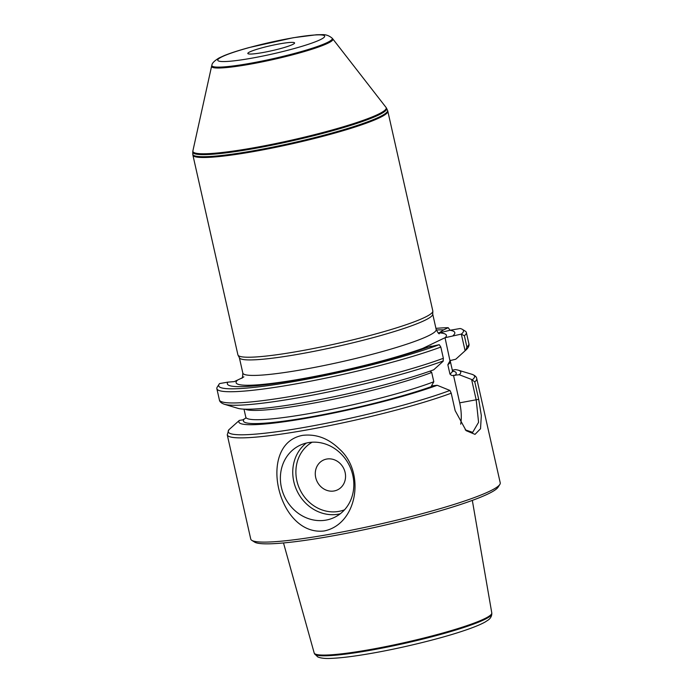 <?xml version="1.0" encoding="UTF-8"?>
<svg xmlns="http://www.w3.org/2000/svg" width="693" height="693" viewBox="0 0 693 693"><rect width="100%" height="100%" fill="white"/><g stroke="black" fill="none" stroke-linecap="round" stroke-linejoin="round"><path stroke-width="1.04" d="M261.763 52.737A23.978 2.59 167.3 0 1 247.817 53.482A23.978 2.59 167.3 0 1 280.648 43.685A23.978 2.59 167.3 0 1 294.594 42.94A23.978 2.59 167.3 0 1 261.763 52.737M453.135 335.525A116.58 12.578 -12.7 0 0 449.965 330.275L460.169 328.517A125.476 13.539 -12.7 0 1 462.439 329.392L465.28 331.167A127.876 13.799 -12.7 0 1 466.346 332.458L468.875 343.685C469.438 345.4 468.581 347.41 466.285 349.714A126.273 13.626 -12.7 0 1 465.809 350.13L465.116 350.745L461.304 334.113L445.027 337.716L422.99 348.276L439.267 344.681L440.826 347.063A127.876 13.799 -12.7 0 1 303.11 382.588A127.876 13.799 -12.7 0 1 216.857 388.686L219.386 399.913A127.876 13.799 -12.7 0 0 305.639 393.815A127.876 13.799 -12.7 0 0 443.355 358.29L440.826 347.063M461.304 334.113A125.476 13.539 -12.7 0 0 462.439 329.392M450.095 330.258L448.206 327.685L443.711 329.842A116.58 12.578 -12.7 0 0 436.321 329.998M448.206 327.685A125.476 13.539 -12.7 0 0 435.932 328.361M439.267 344.681A125.476 13.539 -12.7 0 1 297.678 380.881A125.476 13.539 -12.7 0 1 219.075 384.243A125.476 13.539 -12.7 0 1 219.586 383.567L227.91 382.129A116.58 12.578 -12.7 0 0 298.9 379.608A116.58 12.578 -12.7 0 0 431.098 346.093M461.382 334.173L464.379 335.767A127.876 13.799 -12.7 0 0 466.346 332.458M464.379 335.767L466.909 346.994L465.809 350.13M465.22 429.833L472.669 432.371L478.577 422.306L476.212 399.991L471.595 379.469L459.26 374.731L453.508 375.346C452.312 375.831 451.117 375.389 449.939 374.029L447.843 364.726L450.173 360.568L455.769 359.225L465.116 350.745M455.769 359.225A113.739 12.275 -12.7 0 0 455.803 359.191L466.285 349.714M471.595 379.469L474.774 381.895L478.707 399.324L481.332 415.618L480.518 428.759L475.017 434.364L466.112 430.656L455.145 410.62L451.221 393.191L449.948 390.462L437.222 385.299A113.739 12.275 -12.7 0 1 308.757 417.827A113.739 12.275 -12.7 0 1 239.31 420.426L242.888 419.811L245.781 418.087M459.26 374.731A113.739 12.275 -12.7 0 0 458.29 370.192A113.739 12.275 -12.7 0 0 455.327 369.612L452.304 370.14M239.31 420.426L228.82 429.816L227.252 434.814L250.745 539.059A127.876 13.799 -12.7 0 0 251.81 540.349A127.876 13.799 -12.7 0 0 325.121 535.091A127.876 13.799 -12.7 0 0 499.826 484.459A127.876 13.799 -12.7 0 0 500.233 482.83L476.741 378.595A127.876 13.799 -12.7 0 1 474.774 381.895M324.203 530.959C277.624 536.651 256.54 443.763 302.659 435.351C316.138 433.809 328.343 438.322 339.267 448.908C365.653 471.95 357.718 524.073 324.203 530.959M219.075 384.243L217.264 387.058A127.876 13.799 -12.7 0 0 216.857 388.686M219.386 399.913C219.612 401.706 221.258 403.153 224.315 404.253L237.846 408.316A113.739 12.275 -12.7 0 0 321.526 399.281A113.739 12.275 -12.7 0 0 433.731 369.793L443.087 361.313L443.355 358.29M429.955 371.153L431.652 372.254L433.809 381.756L431.47 385.914L437.222 385.299M449.965 360.758L445.027 337.716M251.81 540.349L254.652 542.125A125.476 13.539 -12.7 0 0 326.594 536.962A125.476 13.539 -12.7 0 0 498.016 487.283L499.826 484.459M308.376 442.636A39.96 35.949 64.4 0 1 351.42 470.46A39.96 35.949 64.4 0 1 334.381 517.42A39.96 35.949 64.4 0 1 284.693 496.933A39.96 35.949 64.4 0 1 299.835 445.356A39.96 35.949 64.4 0 1 308.376 442.636M326.819 459.035A16.467 14.813 64.4 0 1 344.949 480.795A16.467 14.813 64.4 0 1 319.482 485.195A16.467 14.813 64.4 0 1 326.819 459.035M460.698 424.168A27.971 11.842 80.2 0 0 459.702 402.841L453.508 375.346M227.91 382.129L234.277 381.618L241.97 377.962M242.524 377.642L243.867 376.853M443.711 329.842L438.938 332.978L449.965 330.275M387.777 111.097A99.896 10.776 167.3 0 1 387.811 111.192A99.896 10.776 167.3 0 1 292.723 143.668A99.896 10.776 167.3 0 1 192.897 155.119A99.896 10.776 167.3 0 1 192.879 155.015L192.775 154.227A99.827 10.767 167.3 0 0 292.541 142.888A99.827 10.767 167.3 0 0 387.534 110.334L387.777 111.097M387.811 111.192L432.813 310.914A99.896 10.776 167.3 0 1 432.848 311.235A99.896 10.776 167.3 0 1 337.734 343.39A99.896 10.776 167.3 0 1 238.011 355.137A99.896 10.776 167.3 0 1 237.907 354.842L192.897 155.119M432.848 311.235L432.718 314.293A99.099 10.69 167.3 0 1 338.366 346.205A99.099 10.69 167.3 0 1 239.449 357.857L238.011 355.137M332.761 38.877L385.975 107.346A99.09 10.69 167.3 0 1 386.053 107.45A99.09 10.69 167.3 0 1 291.909 140.064A99.09 10.69 167.3 0 1 192.879 150.987A99.09 10.69 167.3 0 1 192.897 150.857L211.608 66.181A62.179 6.705 167.3 0 1 211.625 66.095L211.902 65.22A61.712 6.661 167.3 0 0 273.544 58.584A61.712 6.661 167.3 0 0 332.077 38.141L332.701 38.808A62.179 6.705 167.3 0 1 332.761 38.877A62.179 6.705 167.3 0 1 273.735 59.407A62.179 6.705 167.3 0 1 211.608 66.181M283.498 542.948L314.18 652.962A91.034 9.823 -12.7 0 0 314.25 653.135A91.034 9.823 -12.7 0 0 367.117 650.086A91.034 9.823 -12.7 0 0 491.805 613.123A91.034 9.823 -12.7 0 0 491.787 612.933L472.323 500.398M292.792 37.864A54.79 5.908 -12.7 0 0 218.052 60.698A54.79 5.908 -12.7 0 0 302.78 46.067A54.79 5.908 -12.7 0 0 292.792 37.864M466.909 346.994A127.876 13.799 -12.7 0 0 468.875 343.685M472.461 379.669A126.273 13.626 -12.7 0 0 471.82 374.255C474.887 375.372 476.533 376.819 476.741 378.595M227.252 434.814A127.876 13.799 -12.7 0 0 301.637 430.855A127.876 13.799 -12.7 0 0 451.221 393.191M454.972 375.467A109.087 11.772 -12.7 0 0 452.529 370.972M224.315 404.253A126.273 13.626 -12.7 0 0 318.425 393.979A126.273 13.626 -12.7 0 0 443.295 360.923M245.036 409.191A105.89 11.426 -12.7 0 0 324.055 401.126A105.89 11.426 -12.7 0 0 431.713 372.453M447.843 364.726A105.89 11.426 -12.7 0 0 450.32 361.322L450.407 360.273M243.997 409.156L245.807 417.186A105.89 11.426 -12.7 0 0 319.282 411.755A105.89 11.426 -12.7 0 0 433.809 381.756M449.939 374.029A105.89 11.426 -12.7 0 0 452.416 370.625L452.936 371.535M243.953 419.3A109.087 11.772 -12.7 0 0 309.321 417.169A109.087 11.772 -12.7 0 0 432.934 386.036M229.088 429.547A126.273 13.626 -12.7 0 0 305.353 427.217A126.273 13.626 -12.7 0 0 449.948 390.462M340.246 513.799A39.96 35.949 64.4 0 1 297.063 490.999A39.96 35.949 64.4 0 1 306.332 443.052M312.153 442.203A37.561 33.792 -115.6 0 0 299.948 489.613A37.561 33.792 -115.6 0 0 344.56 509.788M459.702 402.841L478.707 399.324M432.727 314.137L436.183 329.487A99.099 10.69 167.3 0 1 341.857 361.703A99.099 10.69 167.3 0 1 242.827 373.059L239.371 357.709M438.028 332.787A107.787 11.625 167.3 0 1 439.171 332.848M439.457 332.865A107.787 11.625 167.3 0 1 445.201 337.673M423.163 348.232A107.787 11.625 167.3 0 1 299.133 379.288A107.787 11.625 167.3 0 1 237.179 380.431M386.053 107.45L386.512 108.16A99.376 10.724 167.3 0 1 292.091 140.87A99.376 10.724 167.3 0 1 192.767 151.828L192.775 154.227M367.359 650.822A90.852 9.806 -12.7 0 0 491.805 613.937C491.588 616.467 490.367 618.502 488.158 620.053L485.1 622.037C480.301 624.705 472.921 627.693 462.967 630.994C438.946 639.041 400.476 648.388 369.785 653.629C353.95 656.358 341.277 657.934 331.765 658.35C325.675 658.74 321.015 658.272 317.801 656.947L314.596 653.871A90.852 9.806 -12.7 0 0 367.359 650.822M458.29 370.192L471.82 374.255M450.32 361.322L452.416 370.625M245.807 417.186L245.729 418.234M436.183 329.487C437.907 332.779 438.972 334.182 439.379 333.697M242.827 373.059C242.68 376.767 242.325 378.499 241.744 378.239M386.512 108.16L387.534 110.334M192.879 150.987L192.767 151.828M332.077 38.141C329.132 35.664 325.918 34.503 322.436 34.65L316.658 34.737L293.174 37.743L248.986 47.592C238.695 50.407 230.44 53.075 224.211 55.605L219.118 57.935C214.362 60.828 211.954 63.262 211.902 65.22M491.805 613.937L491.805 613.123M314.596 653.871L314.25 653.135"/></g></svg>
